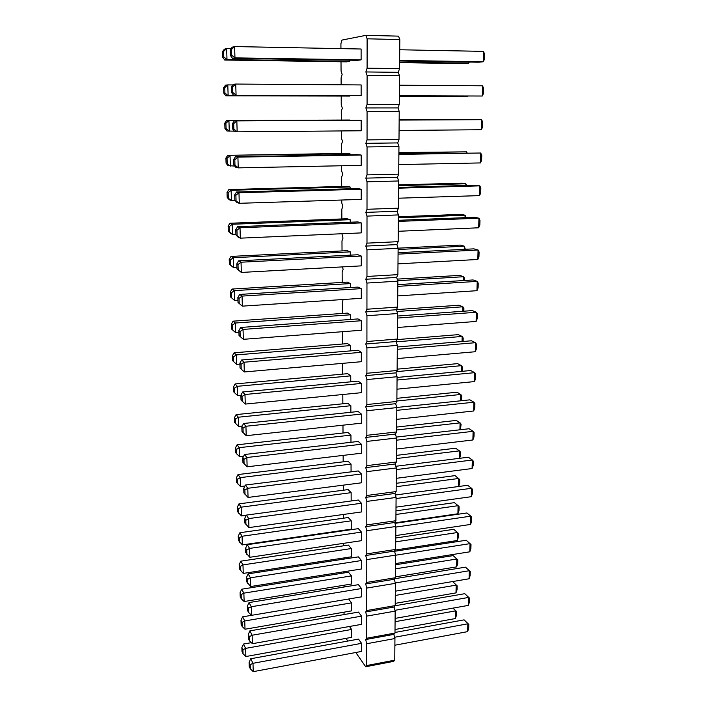 <?xml version="1.0" encoding="UTF-8"?>
<svg xmlns="http://www.w3.org/2000/svg" width="707" height="707" viewBox="0 0 707 707"><rect width="100%" height="100%" fill="white"/><g stroke="black" fill="none" stroke-linecap="round" stroke-linejoin="round"><path stroke-width="1.06" d="M366.721 665.543L394.771 660.161L393.64 661.372L365.678 666.745L366.721 665.543L366.73 643.732L365.687 639.543L366.739 638.235L366.747 616.097L365.696 611.944L366.756 610.53L366.765 588.065L365.705 583.929L366.774 582.409L366.783 559.608L365.713 555.508L366.792 553.873L366.8 530.727L365.722 526.653L366.809 524.903L366.827 501.413L365.731 497.366L366.827 495.492L366.845 471.649L365.749 467.627L366.845 465.639L366.862 441.424L365.758 437.439L366.862 435.318L366.88 410.732L365.766 406.781L366.88 404.537L366.898 379.562L365.775 375.647L366.906 373.261L366.915 347.897L365.793 344.017L366.924 341.508L366.942 315.729L365.802 311.893L366.942 309.233L366.96 283.056L365.811 279.256L366.968 276.455L366.977 249.845L365.819 246.089L366.986 243.146L367.004 216.103L365.837 212.392L367.004 209.29L367.021 181.805L365.846 178.137L367.03 174.876L367.048 146.941L365.855 143.327L367.048 139.898L367.066 111.494L365.873 107.932L367.074 104.336L367.092 75.455L365.881 71.946L367.092 68.181L367.11 38.805L365.899 35.35L341.967 40.078L340.915 43.728L340.942 48.624M345.997 638.386L347.844 641.046M355.798 652.508L365.678 666.745M394.771 660.161L394.939 638.527L366.73 643.732M394.939 638.527L393.852 634.391L394.983 633.083L395.169 611.131L394.064 607.021L395.213 605.607L395.39 583.337L394.285 579.254L395.434 577.725L395.62 555.128L394.497 551.071L395.664 549.436L395.849 526.503L394.727 522.473L395.902 520.723L396.088 497.445L394.948 493.442L396.132 491.577L396.327 467.946L395.186 463.978L396.38 461.998L396.574 438.004L395.416 434.063L396.618 431.959L396.821 407.603L395.655 403.697L396.866 401.461L397.069 376.725L395.893 372.854L397.122 370.495L397.325 345.37L396.141 341.543L397.378 339.042L397.581 313.528L396.388 309.737L397.634 307.094L397.847 281.174L396.645 277.427L397.9 274.643L398.112 248.307L396.901 244.595L398.165 241.67L398.386 214.919L397.157 211.252L398.439 208.176L398.66 180.983L397.422 177.36L398.713 174.125L398.942 146.49L397.696 142.911L398.995 139.526L399.225 111.432L397.97 107.906L399.278 104.353L399.508 75.79L398.244 72.317L399.57 68.597L399.808 39.557L398.527 36.137L365.899 35.35M341.013 61.774L341.066 71.089L342.144 74.376L341.101 77.876L341.136 84.796M341.198 96.196L341.242 104.813L342.312 108.144L341.278 111.494L341.322 119.969M341.384 130.936L341.419 138.015L342.48 141.391L341.454 144.59L341.508 153.472M341.569 165.765L341.596 170.705L342.648 174.125L341.631 177.183L341.684 186.462M341.755 200.028L341.773 202.9L342.815 206.364L341.808 209.281L341.861 218.949M341.941 233.734L342.983 238.109L341.976 240.893L342.029 250.932M342.418 266.901L343.142 269.385L342.144 272.036L342.197 282.429M343.107 299.512L342.312 302.711L342.365 313.457M342.992 331.671L342.471 332.935L342.533 344.017M342.639 363.354L342.692 374.127M342.807 394.506L342.851 403.785M342.966 425.181L343.01 433.02M343.134 455.388L343.169 461.83M343.293 485.143L343.319 490.216M343.452 514.457L343.469 518.204M344.265 530.179L344.389 530.665M343.602 543.329L343.62 545.795M344.565 557.841L344 559.078M343.761 571.786L343.761 572.997M344.486 585.166L343.841 587.057M344.115 612.165L343.991 614.586M234.406 120.809L361.162 120.278L361.171 130.768L237.163 131.829L234.742 131.635L232.665 129.001L233.867 129.081L237.163 131.829L236.836 120.897L234.406 120.809L232.497 123.566L232.665 129.001M357.76 154.647L361.189 155.045L361.197 165.358L238.232 167.868L235.82 167.347L233.77 164.864L233.61 159.517L235.502 156.698L357.76 154.647M357.866 221.918L361.233 222.908L361.242 232.895L240.327 238.162L237.932 236.995L235.926 234.812L235.767 229.642L237.623 226.691L357.866 221.918M357.813 188.548L361.215 189.246L361.215 199.401L239.284 203.307L236.889 202.458L234.857 200.125L234.697 194.876L236.571 191.986L357.813 188.548M358.016 318.919L361.312 320.731L361.321 330.257L243.341 339.325L239.028 335.516L238.878 330.593L240.68 327.465L358.016 318.919M357.963 287.086L361.286 288.633L361.295 298.319L242.351 306.149L238.012 302.49L237.861 297.497L239.673 294.421L357.963 287.086M357.91 254.759L361.259 256.031L361.268 265.867L241.343 272.434L236.978 268.925L236.818 263.844L238.657 260.83L357.91 254.759M358.299 500.017L361.445 503.26L361.454 511.956L248.944 527.59L244.808 522.994L244.666 518.523L246.372 515.094L358.299 500.017M358.06 350.257L361.33 352.325L361.339 361.71L244.313 371.962L240.035 368.011L239.885 363.168L241.67 359.987L358.06 350.257M350.212 219.683L232.205 224.26L229.952 223.253L347.031 218.746L350.212 219.683L350.221 222.219M350.106 186.975L231.127 190.271L228.865 189.564L346.898 186.321L350.106 186.975L350.115 188.769M349.877 120.013L226.647 120.526L349.877 120.234M349.992 153.764L227.769 155.319L346.766 153.392L349.992 153.764L350 154.78M350.539 314.809L235.325 323.019L233.098 321.172L347.429 313.095L350.539 314.809L350.557 319.458M350.433 283.587L234.3 290.621L232.064 289.048L347.296 282.12L350.433 283.587L350.442 287.555M350.327 251.878L233.257 257.71L231.012 256.411L347.164 250.676L350.327 251.878L350.336 255.147M350.645 345.564L236.332 354.905L234.114 352.793L347.552 343.611L350.645 345.564L350.663 350.875M348.613 599.023L351.512 602.868L351.538 610.883L245.011 629.23L242.183 626.499L241.122 624.405L240.99 620.286L242.607 616.831L251.551 615.329L248.625 612.509L247.503 610.406L247.37 606.129L249.032 602.576L358.431 584.671L361.507 588.533L361.516 596.858L251.559 615.329L251.303 606.739L249.032 602.576M358.467 612.085L361.533 616.142L361.533 624.343L252.399 643.697L249.491 640.878L248.369 638.668L248.245 634.462L249.889 630.865L358.467 612.085M348.498 572.237L351.423 575.905L351.45 584.035L244.136 601.524L241.29 598.794L240.221 596.805L240.088 592.625L241.714 589.205L348.498 572.237M358.343 528.65L361.471 532.106L361.471 540.678L249.827 557.284L245.718 552.574L245.585 548.172L247.273 544.699L358.343 528.65M348.268 517.533L351.238 520.803L351.264 529.172L242.342 544.894L238.383 540.378L238.241 536.074L239.903 532.725L348.268 517.533M348.383 545.079L351.326 548.552L351.361 556.798L243.243 573.421L239.311 568.799L239.169 564.557L240.813 561.172L348.383 545.079M358.387 556.869L361.489 560.527L361.498 568.976L250.702 586.527L246.619 581.711L246.487 577.372L248.157 573.854L358.387 556.869M350.849 405.712L238.303 417.218L236.103 414.602L347.8 403.29L350.849 405.712L350.866 412.278M358.157 411.518L361.383 414.081L361.383 423.184L246.213 435.689L241.988 431.464L241.838 426.781L243.597 423.493L358.157 411.518M350.946 435.114L239.266 447.655L237.075 444.809L347.924 432.472L350.946 435.114L350.972 442.29M358.246 470.959L361.427 473.982L361.427 482.81L248.051 497.436L243.88 492.956L243.738 488.413L245.462 485.029L358.246 470.959M358.202 441.46L361.401 444.252L361.41 453.222L247.132 466.806L242.943 462.458L242.801 457.836L244.534 454.504L358.202 441.46M351.043 464.101L240.212 477.632L238.029 474.556L348.038 461.238L351.043 464.101L351.07 471.852M351.14 492.655L241.149 507.166L238.975 503.861L348.153 489.589L351.14 492.655L351.167 500.98M350.743 375.859L237.331 386.305L235.113 383.936L347.676 373.667L350.743 375.859L350.769 381.815M358.113 381.126L361.357 383.441L361.365 392.685L245.267 404.077L241.016 399.994L240.866 395.222L242.642 391.987L358.113 381.126M349.47 626.482L351.6 629.46L351.626 637.361L245.877 656.529L243.067 653.789L242.006 651.607L241.874 647.55L243.482 644.059L251.338 642.663M358.511 639.101L361.551 643.343L361.56 651.43L253.239 671.65L250.349 668.831L249.226 666.524L249.103 662.371L250.738 658.747L358.511 639.101M230.226 49.799L231.436 49.499L234.618 46.565L361.109 49.013L361.118 59.856L234.954 57.877L232.515 58.389L230.402 55.42L230.226 49.799L232.179 47.183L234.618 46.565L234.954 57.877L231.613 55.146L230.402 55.42M232.515 58.389L357.609 60.325L361.118 59.856M232.744 92.431L232.576 86.881L235.74 84.053L361.136 84.937L361.144 95.604L233.637 95.33L231.543 92.52L231.375 86.996L233.301 84.31L235.74 84.053L236.067 95.171L232.744 92.431L231.543 92.52M233.637 95.33L361.144 95.604M349.673 60.21L349.682 61.403L226.991 59.556L224.702 60.033L222.625 57.161L222.449 51.717L224.349 49.181L226.647 48.597L226.991 59.556L223.757 56.905L222.625 57.161M224.702 60.033L346.386 61.854L349.682 61.403M349.797 95.719L225.851 95.825L223.792 93.103L223.624 87.748L225.506 85.149L227.795 84.902L228.14 95.675L224.923 93.024L223.792 93.103M225.851 95.825L349.797 96.072M393.852 634.391L365.687 639.543M394.983 633.083L366.739 638.235M395.169 611.131L366.747 616.097M394.064 607.021L365.696 611.944M395.213 605.607L366.756 610.53M395.39 583.337L366.765 588.065M394.285 579.254L365.705 583.929M395.434 577.725L366.774 582.409M395.62 555.128L366.783 559.608M394.497 551.071L365.713 555.508M395.664 549.436L366.792 553.873M395.849 526.503L366.8 530.727M394.727 522.473L365.722 526.653M395.902 520.723L366.809 524.903M396.088 497.445L366.827 501.413M394.948 493.442L365.731 497.366M396.132 491.577L366.827 495.492M396.327 467.946L366.845 471.649M395.186 463.978L365.749 467.627M396.38 461.998L366.845 465.639M396.574 438.004L366.862 441.424M395.416 434.063L365.758 437.439M396.618 431.959L366.862 435.318M396.821 407.603L366.88 410.732M395.655 403.697L365.766 406.781M396.866 401.461L366.88 404.537M397.069 376.725L366.898 379.562M395.893 372.854L365.775 375.647M397.122 370.495L366.906 373.261M397.325 345.37L366.915 347.897M396.141 341.543L365.793 344.017M397.378 339.042L366.924 341.508M397.581 313.528L366.942 315.729M396.388 309.737L365.802 311.893M397.634 307.094L366.942 309.233M397.847 281.174L366.96 283.056M396.645 277.427L365.811 279.256M397.9 274.643L366.968 276.455M398.112 248.307L366.977 249.845M396.901 244.595L365.819 246.089M398.165 241.67L366.986 243.146M398.386 214.919L367.004 216.103M397.157 211.252L365.837 212.392M398.439 208.176L367.004 209.29M398.66 180.983L367.021 181.805M397.422 177.36L365.846 178.137M398.713 174.125L367.03 174.876M398.942 146.49L367.048 146.941M397.696 142.911L365.855 143.327M398.995 139.526L367.048 139.898M399.225 111.432L367.066 111.494M397.97 107.906L365.873 107.932M399.278 104.353L367.074 104.336M399.508 75.79L367.092 75.455M398.244 72.317L365.881 71.946M399.57 68.597L367.092 68.181M399.808 39.557L367.11 38.805M399.155 120.084L481.644 119.677L481.37 129.735L399.066 130.441M481.37 129.735L482.536 127.172L482.678 122.161L481.644 119.677L399.155 119.996M398.872 154.409L480.725 153.021L398.881 153.958M480.46 162.928L481.617 160.303L481.759 155.372L480.725 153.021L480.46 162.928L398.792 164.59M398.333 221.415L478.948 218.189L474.706 217.279L398.341 220.31M478.683 227.787L479.832 225.056L479.965 220.266L478.948 218.189L478.683 227.787L398.253 231.286M398.598 188.177L479.832 185.853L475.546 185.216L398.607 187.399M479.558 195.609L480.716 192.931L480.857 188.071L479.832 185.853L479.558 195.609L398.518 198.207M397.546 318.062L476.368 312.264L472.241 310.594L397.564 316.038M476.12 321.446L477.252 318.557L477.375 313.988L476.368 312.264L476.12 321.446L397.467 327.482M397.802 286.353L477.216 281.377L473.054 279.954L397.82 284.621M476.96 290.692L478.1 287.864L478.224 283.215L477.216 281.377L476.96 290.692L397.723 295.915M398.068 254.14L478.073 250.022L473.867 248.855L398.076 252.717M477.817 259.478L478.957 256.694L479.09 251.984L478.073 250.022L477.817 259.478L397.988 263.852M396.079 498.55L471.551 488.29L467.636 485.285L395.399 495.015M471.322 496.694L472.409 493.548L472.532 489.359L471.551 488.29L471.322 496.694L396.008 507.158M397.29 349.293L475.537 342.692L471.445 340.783L397.307 346.978M475.29 351.733L476.412 348.807L476.536 344.3L475.537 342.692L475.29 351.733L397.219 358.573M398.359 217.809L465.082 215.22L461.07 214.362L398.368 216.775M466.107 217.615L465.082 215.22L465.02 217.659M398.624 185.632L465.842 183.767L461.795 183.166L398.624 184.898M466.655 185.473L465.842 183.767L465.798 185.49M399.155 119.775L467.389 119.439L399.155 119.686M398.889 152.959L466.602 151.846L398.889 152.544M467.053 152.818L466.602 151.846L466.585 152.827M396.945 311.504L462.882 306.803L458.976 305.221L396.433 309.639M463.836 311.213L463.907 308.491L462.882 306.803L462.776 311.283M463.509 280.546L463.606 276.72L397.696 280.714M464.587 280.485L464.632 278.523L463.606 276.72L459.665 275.377L397.184 279.124M398.103 249.5L464.34 246.195L460.363 245.09L398.068 248.166M465.339 249.288L464.34 246.195L464.26 249.341M462.042 341.569L462.166 336.452L396.229 341.835M463.103 341.481L463.182 338.026L462.166 336.452L458.295 334.641L397.104 339.599M395.293 595.453L456.183 585.131L455.997 592.899L395.231 603.363M457.164 585.847L452.604 581.561L457.164 585.847L457.067 589.718L455.997 592.899M394.948 610.309L468.564 597.45L468.343 605.395L395.107 618.386M468.343 605.395L469.413 602.108L469.519 598.149L464.782 593.686L395.098 605.749M395.293 582.957L469.289 570.735L469.077 578.786L395.328 591.176M469.077 578.786L470.146 575.542L470.261 571.521L465.48 567.155L394.665 578.741M395.505 568.835L456.819 559.007L453.196 555.605L395.54 564.769M453.196 555.605L457.791 559.811L456.819 559.007L456.625 566.881L395.443 576.859M395.849 527.086L470.791 516.163L466.912 512.964L394.974 523.357M470.562 524.444L471.649 521.262L471.763 517.135L470.791 516.163L470.562 524.444L395.779 535.57M395.947 514.475L458.101 505.682L454.415 502.65L395.982 510.843M457.906 513.777L458.984 510.701L459.082 506.663L458.101 505.682L457.906 513.777L394.842 522.88M395.726 541.845L457.456 532.53L457.261 540.51L395.231 550.055M457.261 540.51L458.339 537.4L458.436 533.423L453.806 529.313L395.761 537.992M395.62 555.216L470.031 543.639L466.187 540.245L394.559 551.292M469.81 551.813L470.889 548.597L471.003 544.523L470.031 543.639L469.81 551.813L395.549 563.576M396.874 401.002L460.77 394.471L456.969 392.226L396.892 398.315M461.441 400.728L461.777 395.84L460.77 394.471L460.619 400.816M396.795 410.343L473.911 402.212L473.663 410.988L396.724 419.348M473.663 410.988L474.777 407.966L474.901 403.591L473.911 402.212L469.89 399.844L396.786 407.479M396.636 429.989L460.089 422.866L456.315 420.418L396.662 427.055M460.469 429.732L461.088 424.129L460.089 422.866L459.921 429.794M396.318 469.581L472.32 460.01L468.379 457.217L395.84 466.267M472.09 468.538L473.186 465.436L473.31 461.176L472.32 460.01L472.09 468.538L396.247 478.321M396.556 440.187L473.107 431.323L469.13 428.734L396.3 437.094M472.877 439.975L473.982 436.908L474.097 432.596L473.107 431.323L472.877 439.975L396.486 449.051M396.406 458.56L459.417 450.863L455.67 448.211L396.433 455.379M459.532 458.313L460.31 456.183L460.416 452.029L459.417 450.863L459.232 458.357M458.56 486.504L458.755 478.462L396.176 486.716M458.613 486.504L459.647 483.632L459.744 479.54L455.043 475.617L396.203 483.305M461.326 371.414L461.468 365.669L396.521 371.643M462.378 371.308L462.475 367.136L461.468 365.669L457.623 363.637L397.131 369.16M397.042 380.048L474.715 372.669L470.668 370.53L397.06 377.458M474.468 381.577L475.59 378.607L475.714 374.162L474.715 372.669L474.468 381.577L396.972 389.186M395.08 621.692L455.564 610.892L455.379 618.554L395.019 629.495M455.379 618.554L456.448 615.346L456.536 611.528L452.931 608.126M394.612 637.263L467.84 623.804L464.092 619.862L394.992 632.456M467.627 631.634L468.688 628.311L468.794 624.405L467.84 623.804L467.627 631.634L394.886 645.208M399.632 60.979L478.789 62.207L483.226 61.765L483.508 51.381L399.72 49.764M483.508 51.381L484.551 54.156L484.41 59.326L483.226 61.765L399.641 60.457M399.437 85.211L482.572 85.803L482.289 96.019L399.349 95.887M482.572 85.803L483.606 88.428L483.464 93.518L482.289 96.019L399.349 95.737M468.768 62.048L468.741 63.197L464.552 63.612L399.623 62.64M469.307 62.057L468.741 63.197L399.623 62.154M467.946 96.117L463.792 96.585L399.349 96.382M468.105 96.117L399.349 96.24M361.162 120.278L236.836 120.897L233.699 123.619L233.867 129.081M361.189 155.045L237.914 157.122L238.232 167.868L234.971 165.111L233.77 164.864M234.971 165.111L234.804 159.747L237.914 157.122L235.502 156.698M361.233 222.908L240.018 227.769L240.327 238.162L235.926 234.812M237.11 235.387L236.951 230.199L240.018 227.769L237.623 226.691M361.215 189.246L238.975 192.737L239.284 203.307L234.857 200.125M236.05 200.541L235.891 195.265L238.975 192.737L236.571 191.986M361.312 320.731L243.04 329.427L243.341 339.325L239.028 335.516M240.203 336.532L240.053 331.592L243.04 329.427L240.68 327.465M361.286 288.633L242.05 296.092L242.351 306.149L238.012 302.49M239.187 303.365L239.037 298.345L242.05 296.092L239.673 294.421M361.259 256.031L241.043 262.209L241.343 272.434L236.978 268.925M238.162 269.659L238.003 264.551L241.043 262.209L238.657 260.83M361.445 503.26L248.678 518.593L248.944 527.59M245.948 524.771L245.815 520.281L248.678 518.593L246.372 515.094M361.33 352.325L244.021 362.223L241.67 359.987M239.885 363.168L241.052 364.299L244.021 362.223L244.313 371.962M235.908 234.211L232.523 234.353L230.27 233.257L228.299 231.127L228.131 226.107L229.952 223.253M229.413 231.666L229.254 226.629L232.205 224.26L232.523 234.353L228.299 231.127M235.104 200.417L231.454 200.523L229.192 199.728L227.194 197.456L227.035 192.357L228.865 189.564M228.317 197.845L228.149 192.728L231.127 190.271L231.454 200.523L227.194 197.456M234.362 131.157L226.982 131.025L224.95 128.462L224.773 123.195L226.647 120.526M224.773 123.195L225.904 123.248L228.927 120.605L229.262 131.202L226.072 128.541L224.95 128.462M234.759 166.065L228.096 165.65L226.081 163.237L225.913 158.059L227.769 155.319M227.203 163.476L227.035 158.271L230.04 155.726L230.367 166.145L226.081 163.237M238.931 332.396L235.634 332.635L231.489 328.976L231.33 324.195L233.098 321.172M232.594 329.93L232.435 325.132L235.325 323.019L235.634 332.635L231.489 328.976M237.941 300.183L234.609 300.395L230.438 296.878L234.609 300.395L234.3 290.621L231.392 292.813L231.551 297.7M236.933 267.458L233.575 267.635L229.377 264.259L229.218 259.328L231.012 256.411M230.491 264.948L230.332 259.99L233.257 257.71L233.575 267.635L229.377 264.259M239.912 364.105L236.633 364.379L232.515 360.579L232.364 355.877L234.114 352.793M233.619 361.666L233.469 356.938L236.332 354.905L236.633 364.379M351.512 602.868L244.746 620.958L245.011 629.23M242.183 626.499L242.05 622.363L244.746 620.958L242.607 616.831M361.533 616.142L252.152 635.231L252.399 643.697M249.491 640.878L249.368 636.654L252.152 635.231L249.889 630.865M361.507 588.533L251.303 606.739L248.493 608.214L248.625 612.509M351.423 575.905L243.871 593.138L241.714 589.205M240.088 592.625L241.158 594.605L243.871 593.138L244.136 601.524M361.471 532.106L249.562 548.42L247.273 544.699M245.585 548.172L246.716 550.046L249.562 548.42L249.827 557.284M351.238 520.803L242.068 536.251L242.342 544.894M239.461 542.163L239.32 537.85L242.068 536.251L239.903 532.725M351.326 548.552L242.978 564.902L243.243 573.421M240.38 570.69L240.239 566.44L242.978 564.902L240.813 561.172M361.489 560.527L250.437 577.805L248.157 573.854M246.487 577.372L247.618 579.351L250.437 577.805L250.702 586.527M242.254 426.012L238.595 426.401L234.53 422.344L234.388 417.775L236.103 414.602M235.625 423.679L235.475 419.092L238.303 417.218L238.595 426.401M361.383 414.081L245.93 426.259L246.213 435.689M243.146 432.878L242.996 428.177L245.93 426.259L243.597 423.493M243.632 456.227L239.558 456.695L235.519 452.524L235.369 448.026L237.075 444.809M236.606 453.974L236.456 449.458L239.266 447.655L239.558 456.695M361.427 473.982L247.777 488.29L248.051 497.436M245.029 494.617L244.887 490.057L247.777 488.29L245.462 485.029M361.401 444.252L246.858 457.517L244.534 454.504M242.801 457.836L243.95 459.356L246.858 457.517L247.132 466.806M244.976 485.983L240.495 486.54L236.483 482.245L236.341 477.817L238.029 474.556M237.57 483.818L237.428 479.373L240.212 477.632L240.495 486.54M246.283 515.279L241.432 515.933L237.446 511.532L237.296 507.166L238.975 503.861M238.524 513.211L238.383 508.828L241.149 507.166L241.432 515.933M240.875 395.319L237.623 395.628L233.531 391.705L233.381 387.065L235.113 383.936M234.627 392.915L234.477 388.258L237.331 386.305L237.623 395.628M361.357 383.441L244.984 394.497L242.642 391.987M240.866 395.222L242.033 396.494L244.984 394.497L245.267 404.077M351.6 629.46L245.612 648.381L245.877 656.529M243.067 653.789L242.934 649.724L245.612 648.381L243.482 644.059M361.551 643.343L252.991 663.307L253.239 671.65M250.349 668.831L250.216 664.66L252.991 663.307L250.738 658.747M231.056 48.677L226.647 48.597L223.58 51.434L223.757 56.905M232.85 84.937L227.795 84.902L224.755 87.641L224.923 93.024M464.782 593.686L469.519 598.149M465.48 567.155L470.261 571.521M456.625 566.881L457.703 563.735L457.791 559.811M453.054 608.108L456.536 611.528M464.092 619.862L468.794 624.405M233.699 123.619L232.497 123.566M234.804 159.747L233.61 159.517M236.951 230.199L235.767 229.642M235.891 195.265L234.697 194.876M240.053 331.592L238.878 330.593M239.037 298.345L237.861 297.497M238.003 264.551L236.818 263.844M245.815 520.281L244.666 518.523M241.052 364.299L241.202 369.16M229.254 226.629L228.131 226.107M228.149 192.728L227.035 192.357M225.904 123.248L226.072 128.541M227.035 158.271L225.913 158.059M232.435 325.132L231.33 324.195M232.064 289.048L230.279 292.018L230.438 296.878M231.392 292.813L230.279 292.018M230.332 259.99L229.218 259.328M233.469 356.938L232.364 355.877M242.05 622.363L240.99 620.286M249.368 636.654L248.245 634.462M248.493 608.214L247.37 606.129M241.158 594.605L241.29 598.794M246.716 550.046L246.858 554.465M239.32 537.85L238.241 536.074M240.239 566.44L239.169 564.557M247.618 579.351L247.75 583.708M235.475 419.092L234.388 417.775M242.996 428.177L241.838 426.781M236.456 449.458L235.369 448.026M244.887 490.057L243.738 488.413M243.95 459.356L244.092 463.995M237.428 479.373L236.341 477.817M238.383 508.828L237.296 507.166M234.477 388.258L233.381 387.065M242.033 396.494L242.174 401.276M242.934 649.724L241.874 647.55M250.216 664.66L249.103 662.371M231.436 49.499L231.613 55.146M232.576 86.881L231.375 86.996M223.58 51.434L222.449 51.717M224.755 87.641L223.624 87.748"/></g></svg>
